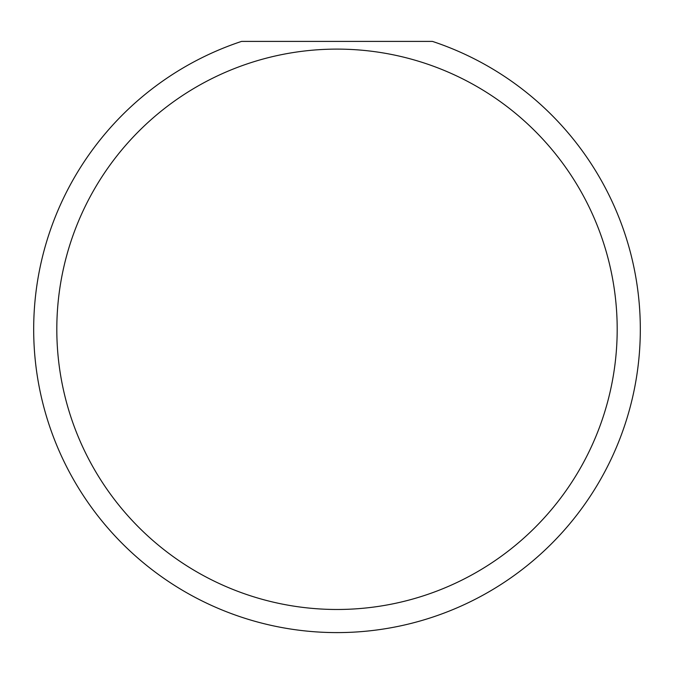<?xml version="1.0" encoding="UTF-8"?>
<svg xmlns="http://www.w3.org/2000/svg" width="674" height="674" viewBox="0 0 674 674"><rect width="100%" height="100%" fill="white"/><g stroke="black" fill="none" stroke-linecap="round" stroke-linejoin="round"><path stroke-width="1.01" d="M617.19 329.3A280.19 280.19 0 0 0 337 49.109A280.19 280.19 0 0 0 56.81 329.3A280.19 280.19 0 0 0 337 609.481A280.19 280.19 0 0 0 617.19 329.3M432.438 41.4A303.3 303.3 0 0 1 337 632.6A303.3 303.3 0 0 1 241.562 41.4L432.438 41.4"/></g></svg>
